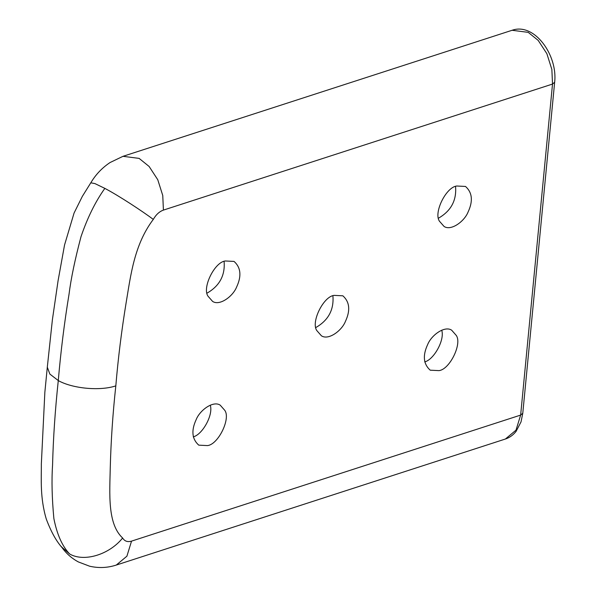 <?xml version="1.0" encoding="UTF-8"?>
<svg xmlns="http://www.w3.org/2000/svg" width="596" height="596" viewBox="0 0 596 596"><rect width="100%" height="100%" fill="white"/><g stroke="black" fill="none" stroke-linecap="round" stroke-linejoin="round"><path stroke-width="0.89" d="M424.71 361.884C433.821 359.723 444.981 339.906 441.71 330.199M193.26 436.861C202.364 434.693 213.532 414.876 210.254 405.168M438.552 218.143C451.053 210.917 456.715 200.353 455.553 186.451M315.902 327.502C328.403 320.275 334.065 309.711 332.903 295.81M207.095 293.113C219.596 285.886 225.258 275.322 224.096 261.421M438.976 370.623L430.215 370.183C423.406 364.074 422.549 355.544 427.645 344.592C431.325 335.198 444.683 325.431 451.664 330.191L456.201 335.347C462.399 343.594 449.742 369.513 438.976 370.623M207.52 445.592L198.759 445.152C191.957 439.043 191.1 430.521 196.196 419.569C199.876 410.167 213.226 400.4 220.215 405.161L224.752 410.316C230.95 418.563 218.285 444.482 207.52 445.592M456.752 186.012L465.513 186.451C472.315 192.553 473.172 201.083 468.076 212.034C464.396 221.436 451.045 231.203 444.057 226.443L439.52 221.287C433.322 213.04 445.987 187.122 456.752 186.012M334.103 295.37L342.864 295.81C349.673 301.911 350.522 310.441 345.427 321.393C341.754 330.787 328.396 340.562 321.415 335.801L316.871 330.646C310.68 322.399 323.337 296.48 334.103 295.37M225.295 260.981L234.057 261.421C240.866 267.53 241.723 276.052 236.627 287.004C232.947 296.406 219.589 306.173 212.608 301.412L208.064 296.257C201.873 288.01 214.53 262.091 225.295 260.981M58.274 380.591C72.831 388.696 100.203 391.14 115.818 385.873C112.815 413.497 110.968 440.705 110.267 467.488C109.709 493.667 107.325 523.847 122.627 538.009C109.441 554.518 84.207 562.423 69.643 553.982L61.626 546.994M90.793 182.808L82.352 196.352L74.068 213.048L64.547 244.986L58.073 280.746L52.403 319.672L47.307 367.151L49.863 374.087L58.281 380.561C55.137 410.175 53.23 438.388 52.56 465.215C51.539 480.562 51.979 498.33 53.871 518.535C57 534.448 62.26 546.256 69.643 553.982M115.818 385.873C118.112 358.472 121.554 330.75 126.136 302.708C130.74 275.218 134.204 244.688 153.306 219.388C142.489 211.312 119.483 196.099 104.851 188.381L94.92 183.583L90.801 182.816C95.665 174.621 102.072 167.863 110.029 162.552L122.992 156.316L139.121 158.387L149.119 166.47L157.761 179.716L162.76 195.51L163.416 210.097L552.514 84.066L554.653 82.226C557.826 55.13 534.351 22.335 512.098 30.277L528.22 32.355L538.218 40.431L546.867 53.685L551.866 69.479L552.514 84.066L520.643 415.092L522.781 413.259L554.653 82.226M520.643 415.092L516.002 430.156L505.393 439.021L116.287 565.06L126.903 556.195L131.537 541.131L520.643 415.092M122.627 538.009C124.594 541.235 127.566 542.278 131.537 541.131M104.851 188.381C95.457 201.53 87.508 217.622 81.011 236.657C74.984 259.424 70.984 278.63 69.024 294.275C64.398 322.384 60.822 351.148 58.281 380.561M153.306 219.388C156.04 214.627 159.408 211.535 163.416 210.097M522.781 413.259L521.016 421.931L516.024 431.474C513.044 435.177 509.498 437.695 505.393 439.021M512.098 30.277L122.992 156.316M62.856 548.476L62.751 548.357C56.665 541.861 51.174 532.094 46.287 519.056C39.858 497.466 41.459 478.73 41.347 463.815L44.856 392.25L47.352 366.719M61.284 546.502C65.739 553.066 71.438 558.214 78.381 561.946L89.594 566.2C98.616 568.279 107.511 567.899 116.287 565.06"/></g></svg>
